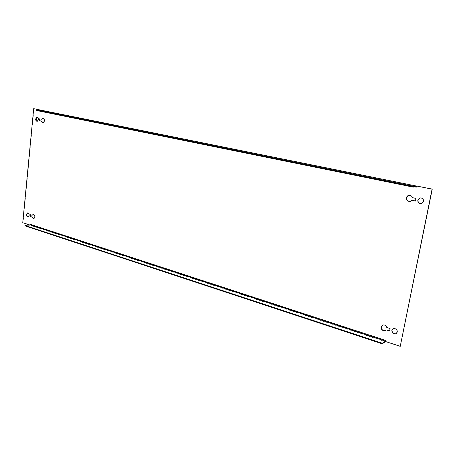 <?xml version="1.0" encoding="UTF-8"?>
<svg xmlns="http://www.w3.org/2000/svg" width="455" height="455" viewBox="0 0 455 455"><rect width="100%" height="100%" fill="white"/><g stroke="black" fill="none" stroke-linecap="round" stroke-linejoin="round"><path stroke-width="0.34" stroke-dasharray="2.27 1.71" d="M412.469 197.675L416.132 198.369L415.438 200.968M408.914 195.343L409.204 195.292C410.928 195.212 412.076 195.991 412.651 197.635M420.096 197.948L420.409 197.885C422.678 197.948 423.781 199.102 423.702 201.349L421.484 203.567M37.276 117.202L37.367 117.197C38.362 117.35 38.863 118.141 38.851 119.568L37.242 121.314M386.79 327.481L390.282 328.402L389.634 330.808M382.331 325.228L383.087 324.887C384.97 324.62 386.272 325.45 386.989 327.361M392.983 328.806L393.729 328.453C396.168 328.328 397.408 329.505 397.454 331.985L396.362 333.549M27.744 212.877L27.903 212.849C28.961 212.963 29.501 213.776 29.518 215.278L28.204 216.83M385.692 341.426L386.073 340.357L30.644 224.315L30.565 225.128L23.063 222.671L34.006 108.671M385.664 341.568L386.073 340.357M30.644 224.315L30.252 225.168L30.565 225.128M41.507 110.281L41.428 111.094L414.755 186.863M30.252 225.168L29.376 224.878M30.331 224.355L29.945 225.208L24.934 225.856M43.009 118.237L43.094 118.232C45.176 119.665 45.21 121.166 43.202 122.736L42.98 122.719M40.023 118.897L41.82 119.216M412.133 200.263L410.274 201.406M33.255 214.453L33.414 214.424C35.53 215.659 35.7 217.103 33.92 218.758L33.772 218.764M30.639 214.828L32.379 215.243M386.5 329.812L385.806 330.398M400.428 346.209L385.857 341.438M41.82 110.343L41.746 111.111L416.456 187.136L416.689 185.958M22.75 222.711L23.063 222.671M416.399 186.038L41.337 110.246L41.746 111.111M416.456 187.136L416.473 186.152M41.229 110.662L416.206 186.613L41.229 110.662L41.428 111.094M41.155 110.65L36.081 110.417M30.343 214.732L30.656 214.697M39.716 118.829L40.029 118.84M385.465 341.699L29.945 225.208M37.145 121.32L37.464 121.331M28.045 216.864L28.352 216.825M27.59 212.883L27.903 212.849M33.607 218.798L33.92 218.758M33.101 214.459L33.414 214.424M42.889 122.725L43.202 122.736"/><path stroke-width="0.68" d="M410.274 201.406L410.126 201.429C407.708 201.372 406.537 200.132 406.616 197.72L408.914 195.343M412.469 197.675C411.894 196.031 410.74 195.246 409.017 195.331C407.635 195.587 406.77 196.401 406.429 197.76C406.349 200.172 407.521 201.411 409.938 201.474L411.946 200.302L415.426 201.042L415.95 198.408L412.469 197.675M421.484 203.567L421.313 203.595C419.032 203.55 417.923 202.395 417.997 200.137L420.096 197.948M417.815 200.177C417.741 202.435 418.85 203.59 421.131 203.641L423.525 201.394C423.599 199.142 422.502 197.988 420.227 197.925L417.815 200.177M37.242 121.314L35.973 118.96L37.276 117.202M35.655 118.948C35.649 120.382 36.144 121.172 37.145 121.32L38.538 119.563C38.544 118.129 38.049 117.339 37.048 117.185L35.655 118.948M385.806 330.398L385.237 330.631C382.644 330.757 381.318 329.5 381.273 326.849L382.331 325.228M386.79 327.481C386.073 325.57 384.771 324.745 382.888 325.007L381.074 326.974C381.119 329.619 382.445 330.882 385.038 330.757L386.306 329.932L389.599 330.984L390.089 328.527L386.79 327.481M396.362 333.549L395.793 333.794C393.348 333.924 392.102 332.747 392.051 330.267L392.983 328.806M391.857 330.393C391.909 332.878 393.154 334.05 395.6 333.919L397.26 332.11C397.215 329.63 395.975 328.453 393.535 328.578L391.857 330.393M28.204 216.83C27.22 216.603 26.731 215.789 26.737 214.396L27.744 212.877M26.424 214.43C26.441 215.937 26.981 216.745 28.045 216.864L29.205 215.312C29.188 213.81 28.648 212.997 27.59 212.883L26.424 214.43M414.755 186.863L416.274 187.17L416.507 185.993L432.074 189.138L400.241 346.346L385.664 341.568L385.88 340.488L30.331 224.355L29.979 224.804L385.573 341.159L385.88 340.488M41.502 119.21L39.716 118.829L39.528 120.751L41.314 121.132L42.889 122.725C44.897 121.155 44.863 119.654 42.781 118.22L41.502 119.21L43.009 118.237M31.89 217.109L33.607 218.798C35.388 217.137 35.217 215.693 33.101 214.459L32.066 215.278L30.343 214.732L30.166 216.563L32.197 217.075L30.474 216.523L30.639 214.828M29.376 224.878L22.75 222.711L33.693 108.654L41.507 110.281M42.98 122.719L41.627 121.144L39.841 120.763L40.023 118.897M415.438 200.968L411.946 200.302M32.066 215.278L33.255 214.453M33.772 218.764L32.197 217.075M389.634 330.808L386.306 329.932M33.693 108.654L41.82 110.343M416.507 185.993L432.25 189.104L400.241 346.346M41.513 110.235L41.826 110.252M416.274 187.17L416.206 186.613L413.22 187.124L413.333 186.527L416.473 186.152M413.22 187.124L36.081 110.417L36.121 109.985L41.337 110.246M36.121 109.985L413.333 186.527M385.573 341.159L382.388 343.28L382.274 343.826L385.692 341.426M382.274 343.826L24.934 225.856L24.974 225.447L29.979 224.804M382.388 343.28L24.974 225.447M30.166 216.563L30.474 216.523M41.314 121.132L41.627 121.144M39.528 120.751L39.841 120.763M41.2 110.218L416.319 186.021"/></g></svg>
